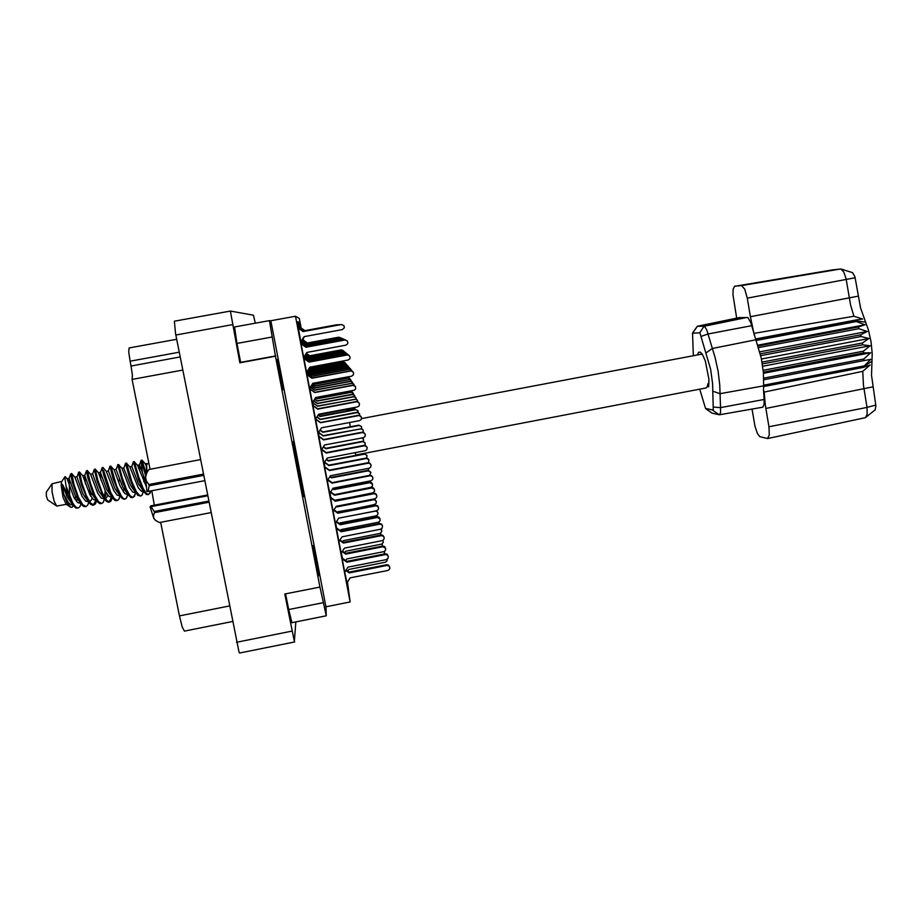 <?xml version="1.0" encoding="UTF-8"?>
<svg xmlns="http://www.w3.org/2000/svg" width="922" height="922" viewBox="0 0 922 922"><rect width="100%" height="100%" fill="white"/><g stroke="black" fill="none" stroke-linecap="round" stroke-linejoin="round"><path stroke-width="1.38" d="M279.862 375.473L277.211 359.384L282.351 384.393L282.881 389.718L279.862 375.473M316.039 563.411L313.1 545.536L318.436 572.343L318.655 575.766L316.039 563.411M298.463 465.783L293.311 441.523L293.968 449.371L303.557 496.728L298.463 465.783M301.068 343.629L303.695 357.356M298.371 328.094L301.137 343.675M301.482 343.019L301.137 341.267M300.975 341.509L301.413 343.883M301.863 342.454L301.529 340.771L304.26 336.645L301.575 340.794M301.39 340.99L301.805 343.261M301.932 340.253L302.22 341.935L301.897 340.299M301.759 340.506L302.162 342.673M306.98 374.539L309.608 388.323M307.187 372.88L306.957 371.727M306.796 371.981L307.326 374.793M307.187 371.382L307.499 373.099M307.545 370.828L307.671 371.531M312.869 405.357L315.508 419.199M312.604 402.361L313.203 405.599M312.984 401.773L313.18 402.856M318.747 436.083L321.386 449.982M318.39 432.649L319.07 436.313M324.602 466.705L327.252 480.662M324.164 462.844L324.924 466.935M330.433 497.223L333.096 511.249M329.915 492.947L330.756 497.454M336.253 527.661L338.916 541.733M335.643 522.958L336.565 527.88M342.05 557.994L344.724 572.124M341.359 552.877L342.362 558.213M298.866 328.036L297.564 321.79L298.705 328.347M299.327 327.967L298.071 321.939L299.177 328.255M304.179 358.52L303.891 357.045M303.73 357.287L307.038 374.586M304.479 357.425L304.283 356.434M304.133 356.676L304.514 358.762M304.733 357.609L304.502 356.099L304.79 357.644M309.976 388.842L309.815 388.012M309.654 388.266L312.938 405.403M310.046 387.655L310.311 389.084M315.543 419.141L318.816 436.129M315.935 418.542L316.085 419.303M321.421 449.924L324.671 466.751M327.287 480.604L330.502 497.281M333.13 511.191L336.323 527.707M338.95 541.675L342.131 558.052M344.759 572.066L347.018 582.75M304.848 355.558L305.044 356.607M305.182 355.051L305.286 355.627M299.754 327.909L298.544 322.066L299.615 328.186M300.157 327.852L298.993 322.193L300.03 328.105M300.549 327.794L299.408 322.32L300.422 328.036M302.554 341.44L302.243 339.861M302.116 340.057L302.497 342.143L302.082 340.103M302.865 340.967L302.566 339.457L304.456 336.599M302.451 339.63L302.819 341.636M303.165 340.541L302.877 339.065M302.762 339.238L303.119 341.152M300.906 327.748L299.811 322.423L300.791 327.978M303.442 340.126L303.165 338.697M303.061 338.858L303.396 340.702M301.356 343.837L300.941 341.566M303.926 356.987L304.248 358.566M304.456 358.716L304.099 356.733M304.318 356.376L304.537 357.459M304.686 355.811L304.813 356.434M304.998 356.572L304.825 355.604M309.85 387.943L310.046 388.888M310.241 389.038L310.011 387.713M316.016 419.256L315.9 418.6M301.171 341.209L301.54 343.065M301.748 343.215L301.344 341.048M301.563 340.714L301.909 342.5M302.116 342.638L301.725 340.564M307.257 374.747L306.761 372.039M306.991 371.67L307.245 372.914M307.441 373.064L307.153 371.439M307.625 371.497L307.51 370.886M313.134 405.553L312.57 402.418M312.812 402.05L312.938 402.672M313.123 402.81L312.95 401.831M319 436.256L318.355 432.706M318.597 432.326L323.219 435.645L361.724 428.684L361.343 426.379L359.246 425.457L322.907 432.337L319.957 430.228M324.844 466.878L324.129 462.902M330.664 497.396L329.88 493.005M336.461 527.81L335.608 523.005M342.246 558.133L341.324 552.923M302.266 339.815L302.6 341.474M302.773 341.601L302.416 339.676M302.6 339.411L302.912 341.002M303.073 341.128L302.739 339.273M302.9 339.019L303.2 340.564M303.361 340.679L303.027 338.904M326.261 615.827L291.894 622.707L288.655 609.603L323.357 602.677L326.273 615.827L325.881 606.768L270.838 320.752L269.501 320.579L275.424 356.215L319.876 587.037L284.76 594.01L294.337 641.378L295.87 621.912M255.29 323.184L253.389 315.209L230.385 311.106L239.801 362.807L275.424 356.215M272.197 336.968L236.908 343.445L234.568 326.964L269.501 320.591L234.568 326.976M294.648 641.919L239.616 652.995L238.994 652.05L175.537 333.453L174.35 321.202L230.431 311.014L174.35 321.202M179.225 352.146L130.071 361.17L128.7 351.939L129.057 347.963L176.678 339.261L129.057 347.963M232.402 621.497L184.377 631.074L182.164 626.972L179.41 615.954L229.348 606.042M182.763 370.091L132.077 379.461L132.422 375.312L131.039 365.999L180.17 356.964M344.551 572.401L347.905 567.191L386.237 559.619L387.92 558.49L388.289 556.508L387.321 555.021L385.442 554.537L346.949 562.132L341.935 558.605M388.07 555.908L387.079 554.272L385.373 553.776L346.833 561.371L341.785 557.81M339.988 337.602L338.489 337.245L307.337 342.996L303.28 340.057M339.584 337.383L307.349 342.949L303.269 339.999M336.991 324.809L304.848 330.641L300.733 327.656M336.634 324.809L304.871 330.618L300.722 327.621M384.082 554.018L384.658 551.275M347.755 571.214L348.896 569.45L385.546 562.19L387.033 560.899L387.194 559.216M340.794 337.936L339.192 337.579L307.164 343.491L302.992 340.472M340.368 337.706L307.187 343.445L302.981 340.402M341.647 338.305L339.988 337.925L306.991 344.021L302.681 340.898M341.198 338.063L307.014 343.964L302.67 340.829M342.558 338.697L340.898 338.282L306.807 344.574L302.358 341.359M342.074 338.432L306.819 344.517L302.347 341.29M345.45 363.314L343.215 362L312.074 367.797L310.921 366.968M345.024 362.657L343.134 361.908L312.074 367.682L311.048 366.944M346.407 364.432L344.148 363.049L312.039 369.019L309.769 367.382M345.969 363.729L343.941 362.968L312.039 368.904L309.827 367.302M347.421 365.619L345.082 364.167L312.016 370.321L309.193 368.281M346.96 364.858L344.955 364.063L312.016 370.195L309.239 368.201M348.504 366.875L346.084 365.354L311.982 371.693L308.57 369.238M348.02 366.069L345.911 365.25L311.982 371.566L308.628 369.146M352.504 392.611L351.639 390.801M352.135 391.331L351.72 390.79M353.737 394.72L353.114 393.06L351.282 392.346L317.145 398.742L315.635 397.67M353.357 393.36L351.109 392.161L317.133 398.535L315.739 397.543L354.267 390.26L355.685 388.842L355.385 386.387L352.872 385.338L314.748 392.484L309.769 388.9M336.761 500.231L368.881 493.673M369.71 493.938L336.392 499.966M337.706 324.775L304.629 330.756L300.353 327.69M337.337 324.763L304.606 330.768L300.353 327.667M338.478 324.728L304.352 330.906L299.961 327.736L304.375 330.894L337.844 324.763M339.296 324.682L304.076 331.067L299.546 327.794L304.099 331.044L338.558 324.717M343.295 350.856L341.267 349.968L309.654 355.823L306.265 353.38M342.857 350.406L341.082 349.922L309.665 355.742L306.3 353.322M344.206 351.605L342.085 350.683L309.562 356.71L305.839 354.025M343.745 351.121L341.947 350.625L309.562 356.63L305.885 353.967M345.185 352.4L342.949 351.443L309.446 357.655L305.389 354.728M344.69 351.893L342.834 351.374L309.458 357.563L305.436 354.659M346.211 353.253L343.929 352.239L309.331 358.658L304.917 355.466M345.692 352.711L343.814 352.169L309.343 358.554L304.963 355.396M348.401 376.798L349.035 377.363M349.461 378.331L348.286 376.741M350.579 379.968L349.795 378.573L348.193 378.043L314.54 384.324L313.123 383.31M350.141 378.93L347.94 377.916L314.529 384.151L313.307 383.275M351.778 381.72L350.971 380.244L349.311 379.691L314.586 386.168L312.143 384.405M351.317 380.602L349.092 379.541L314.586 385.995L312.212 384.29M346.983 410.336L354.152 408.953L355.581 407.293M363.084 453.947L362.45 453.67M336.034 500.392L370.725 493.305M379.991 518.763L378.907 517.184L375.692 515.928M377.19 516.816L376.395 515.767M382.4 546.124L382.227 543.888M346.856 583.015L350.153 577.91L387.77 570.441L389.418 569.358L389.856 567.837L389.026 566.073L387.171 565.44L349.196 572.942L345.762 570.522M389.58 566.8L388.519 565.105L386.767 564.69L349.081 572.147L346.073 570.038M379.449 523.546L378.343 522.301M379.368 523.35L378.746 522.163M342.604 541.836L343.399 540.615L380.221 533.354L381.835 531.256L380.936 529.147M381.593 529.954L381.201 529.032M341.152 553.188L344.459 548.071L382.146 540.672L383.575 539.866L384.22 537.952L383.275 536.189L381.362 535.67L343.503 543.093L339.745 540.442M383.967 537.03L382.803 535.336L381.143 535.002L343.41 542.401L340.034 540.015M371.681 493.581L335.62 500.104M337.44 512.367L374.378 504.599L376.038 503.435L376.372 501.845L375.312 500.15L373.606 499.747L336.956 506.858L336.253 506.362M376.13 501.072L375.127 499.609L373.548 499.194L336.761 506.213M335.435 523.27L338.743 518.152L376.51 510.8L378.227 509.601L378.573 507.964L377.478 506.201L375.715 505.786L337.786 513.162L333.718 510.281M378.32 507.146L377.282 505.625L375.508 505.21L337.706 512.563L333.96 509.901M368.097 470.312L369.031 468.295M369.618 475.383L370.817 472.49L368.362 470.75L331.413 477.838L329.811 476.697M370.656 472.087L368.062 470.312L331.355 477.365L330.007 476.397M329.707 493.27L333.015 488.141L370.851 480.846L372.615 479.578L372.891 477.85L372.004 476.363L370.16 475.798L332.058 483.128L327.667 480.016M372.649 477.158L371.451 475.625L369.849 475.337L332.001 482.632L327.875 479.694M363.452 441.419L363.487 439.252L361.724 437.95M363.441 439.172L362.277 437.846M365.1 445.395L365.066 442.848L362.819 441.696L325.858 448.726L323.357 446.94M365.135 442.975L362.657 441.338L325.812 448.346L323.507 446.697M323.956 463.167L327.264 458.038L365.17 450.789L366.737 449.832L367.187 447.631L366.126 446.156L364.34 445.752L326.307 453.013L321.605 449.648M366.956 447.043L364.282 445.349L326.261 452.598L321.766 449.394M358.335 412.699L357.782 410.509L355.8 409.725L320.049 416.467L318.148 415.107M358.059 410.866L355.592 409.483L320.026 416.191L318.263 414.935M359.845 415.695L359.488 413.586L357.24 412.549L320.28 419.522L316.88 417.078M359.568 413.724L357.102 412.284L320.257 419.233L316.995 416.894M318.182 432.971L321.501 427.831L359.476 420.639L361.09 419.614L361.551 417.758L360.594 416.11L358.785 415.568L320.533 422.795L315.566 419.233M361.193 416.779L358.554 415.292L320.51 422.483L315.647 418.991M353.045 383.575L352.227 382.019L350.441 381.443L314.644 388.139L311.29 385.73M352.561 382.376L350.21 381.293L314.633 387.943L311.371 385.603M354.405 385.569L353.564 383.921L351.651 383.322L314.69 390.237L310.38 387.136M352.296 383.333L314.69 390.041L310.46 386.998M355.327 386.306L352.872 385.131L314.748 392.265L309.723 388.658M347.317 354.163L344.886 353.103L309.216 359.718L304.548 356.353M346.764 353.575L344.782 353.022L309.227 359.615L304.525 356.226M348.493 355.131L346.061 354.002L309.089 360.859L304.26 357.379M347.905 354.497L345.923 353.921L309.101 360.756L304.237 357.24M306.588 372.304L309.919 367.152L348.043 360.064L349.772 358.865L350.13 357.298L349.081 355.454L347.283 354.97L308.951 362.081L303.949 358.474M349.127 355.489L347.075 354.889L308.962 361.966L303.926 358.335M340.172 324.636L303.776 331.228L299.097 327.84L303.799 331.205L339.48 324.671M341.105 324.59L303.465 331.401L298.624 327.898M340.287 324.625L303.488 331.378L298.613 327.852M381.132 535.002L380.417 533.273M380.901 533.93L380.625 533.17M344.701 552.658L345.6 551.264L381.743 544.118L383.322 542.378L382.895 540.396M345.681 560.553L346.718 558.951L384.128 551.54L385.557 550.203L385.603 548.267L382.814 546.769L345.785 554.064L342.212 551.54M385.523 548.083L384.555 546.515L382.757 546.055L345.681 553.35L342.5 551.102M374.62 505.383L338.017 511.664M375.07 505.302L373.917 504.68M339.619 523.719L340.183 522.855L376.049 515.859L377.663 514.753L378.008 513.22L377.052 511.537L375.289 511.099L339.215 518.06M377.778 512.402L376.556 510.788M340.437 530.623L341.117 529.585L378.596 522.221L380.06 520.826L380.014 518.821L377.421 517.415L340.172 524.687L336.3 521.933M338.743 542.009L342.108 536.8L380.509 529.274L382.227 528.087L382.538 526.036L381.581 524.653L379.703 524.18L341.14 531.717L336.115 528.168M382.353 525.563L381.466 524.088L379.484 523.535L341.048 531.049L335.988 527.465M333.983 489.063L368.984 482.218L370.54 480.904M334.548 494.665L370.667 487.415L372.327 486.24L372.523 484.246L369.906 482.644L333.833 489.605L332.623 488.741M372.396 483.946L371.554 482.644L369.734 482.16L333.776 489.109L332.83 488.43M335.182 500.6L373.064 492.809L374.539 491.334L374.39 489.259L371.716 488.015L334.548 495.206L330.364 492.233M374.424 489.328L373.318 487.83L371.658 487.484L334.479 494.676L330.583 491.91M332.923 511.514L336.288 506.305L374.758 498.837L376.522 497.592L376.844 495.875L375.657 494.088L373.929 493.731L335.308 501.211L330.283 497.638M376.602 495.102L375.577 493.616L373.871 493.166L335.239 500.634L330.168 497.039M366.691 458.061L367.014 455.41L364.835 454.073L328.382 461.012L326.296 459.536M366.991 455.364L364.559 453.693L328.336 460.597L326.469 459.271M368.408 462.717L368.892 459.894L366.726 458.465L328.9 465.645L324.417 462.441M368.835 459.79L367.809 458.441L366.092 458.073L328.854 465.207L324.602 462.164M327.08 480.938L330.445 475.717L368.996 468.307L370.552 467.362L371.059 465.184L370.068 463.662L368.27 463.167L329.477 470.612L324.429 467.016M370.817 464.527L369.745 463.121L367.97 462.74L329.419 470.139L324.337 466.509M361.539 426.679L358.831 425.192L322.873 432.015L320.095 430.021M363.372 432.291L363.026 429.848L360.836 428.868L323.242 435.991L318.447 432.556M363.21 430.125L361.885 429.007M321.213 450.259L324.59 445.026L363.21 437.673L364.824 436.671L365.319 434.838L364.455 433.156L362.334 432.545L323.61 439.909L318.551 436.29M364.985 433.813L362.277 432.176L323.576 439.529L318.482 435.887M355.051 396.979L354.255 395.065L352.515 394.478L317.272 401.082L314.644 399.203M354.647 395.515L352.331 394.282L317.26 400.863L314.748 399.053M356.434 399.387L355.638 397.37L353.691 396.76L317.422 403.582L313.595 400.84M356.03 397.82L353.702 396.529L317.399 403.34L313.687 400.678M357.92 401.969L357.298 400.021L355.154 399.18L317.571 406.245L312.673 402.73M355.961 399.226L317.548 405.991L312.627 402.453M315.336 419.475L318.712 414.243L357.402 406.948L359.073 405.864L359.499 403.917L358.416 402.246L356.733 401.773L317.733 409.103L312.662 405.461M359.084 402.914L356.514 401.531L317.71 408.838L312.604 405.161M349.657 368.212L347.191 366.61L311.947 373.168L307.913 370.264M349.15 367.359L346.96 366.507L311.947 373.03L307.971 370.16M350.89 369.641L349.911 368.351L348.147 367.982L311.913 374.735L307.21 371.347M350.348 368.719L348.09 367.843L311.913 374.586L307.268 371.243M352.204 371.174L351.005 369.699L349.357 369.422L311.878 376.407L306.968 372.88M351.628 370.183L349.242 369.284L311.878 376.257L306.934 372.695M309.435 388.6L312.812 383.368L351.582 376.118L353.322 374.943L353.633 372.868L352.319 371.232L350.706 370.955L311.832 378.204L306.749 374.551M352.999 371.75L350.533 370.817L311.832 378.032L306.715 374.344M343.526 339.112L341.797 338.674L306.6 345.174L302.013 341.855M343.007 338.823L306.623 345.116L302.001 341.774M344.563 339.55L342.777 339.089L306.392 345.808L301.644 342.373M342.892 339.077L306.415 345.75L301.621 342.293M345.669 340.022L343.779 339.538L306.162 346.488L301.24 342.938M343.929 339.527L306.185 346.418L301.229 342.846M304.11 336.668L300.768 341.832L304.099 336.668L342.293 329.638L344.309 327.794L343.918 325.604L341.267 324.556L303.154 331.563L298.106 327.909M303.511 357.632L306.899 352.388L345.738 345.197L347.548 343.918L347.859 342.269L347.11 340.76L345.012 339.999L305.92 347.214L300.814 343.526M345.035 339.999L305.943 347.145L300.803 343.433M355.673 454.961L706.102 387.908L707.301 386.652L707.992 383.552L708.949 383.368M52.047 483.67L46.284 492.071L46.388 496.048L47.714 499.978L56.254 505.752M61.866 481.353L52.001 483.785L52.105 492.071L54.144 501.234L56.726 506.074L66.234 504.299L69.795 506.708M64.989 476.801L61.474 481.976L61.186 485.652L63.065 497.431L66.188 504.265M138.68 480.005L144.097 491.968L146.46 494.526L148.58 494.584L146.356 493.443L143.037 488.084L138.484 476.317L134.312 461.611L133.31 461.784L138.68 480.005M150.724 491.103L148.58 494.584M71.686 473.447L70.683 474.127L72.4 482.425L77.99 498.479L82.392 505.521L84.19 506.697L86.057 506.558L82.807 504.714L78.416 497.05L74.025 484.569L71.858 473.804M89.653 489.674L89.653 494.296M87.751 505.106L88.812 502.213L87.648 505.279L86.057 506.558M87.371 470.474L86.38 470.785L87.821 477.746L93.329 494.33L97.732 502.052L99.795 503.654L101.731 503.55L98.573 501.695L94.989 495.633L90.437 483.405L87.44 470.6L88.489 476.259M105.166 490.746L104.682 497.592M104.336 499.367L103.206 502.386L101.731 503.55M103.045 467.512L102.065 467.696L103.633 474.749L109.188 491.391L113.567 499.148L115.4 500.623L117.371 500.565L114.316 498.687L110.801 492.613L103.598 470.427M119.814 496.612L118.731 499.505L117.371 500.565M122.903 483.013L128.308 494.849L130.866 497.546L132.999 497.569L130.025 495.679L126.591 489.594L122.119 477.504L118.684 464.55L117.705 464.734L122.903 483.013M135.28 493.858L132.999 497.569M119.503 480.915L119.364 478.841M355.258 452.69L355.742 455.353M79.972 506.547L80.986 503.838L79.868 506.731L78.209 508.057L75.984 508.08L73.357 505.717L62.454 484.361L63.745 494.146L67.237 503.009L70.74 507.342L72.089 507.227L73.184 505.498M78.209 508.057L75.627 506.962L72.688 502.997L66.061 485.986L67.122 492.694M95.738 500.381L93.399 505.072M96.614 500.611L95.012 504.392L92.638 505.268L90.333 504.057L88.143 501.199L81.378 484.626L78.635 473.228L78.554 472.145L79.672 472.295M93.894 505.049L90.69 503.205L86.345 495.54L81.977 483.105L79.534 471.96M111.274 497.407L109.05 502.075M112.081 497.995L110.686 501.338L108.323 502.271L106.18 501.153L104.013 498.318L97.225 481.618L94.275 469.667L95.3 469.275M109.557 502.052L106.445 500.185L102.181 492.521L97.836 480.166L95.208 468.998M128.412 495.01L122.672 486.908L116.057 469.356L114.109 469.724L120.309 486.447L124.885 493.673L127.755 494.273L126.314 498.306L124.101 499.275L121.992 498.249L119.848 495.425L113.049 478.61L109.902 466.336L110.859 466.025M125.185 499.067L123.479 498.502L121.485 496.255L116.621 486.09L110.905 466.244L114.316 470.059M142.564 489.305L142.461 490.262M140.789 496.082L137.77 495.356L134.036 489.455L129.46 477.561L125.507 463.259L126.498 463.086L131.777 481.319L136.525 492.164L140.271 496.082L141.907 495.287L143.002 492.475M143.602 476.328L143.786 481.699M145.618 475.752L141.112 460.308L142.391 472.756M145.987 473.666L142.138 460.193L141.112 460.308M68.516 493.627L67.986 490.815M148.857 463.317L146.552 464.204L146.978 472.364M146.633 472.859L146.264 467.028L147.105 463.616M65.577 477.077L65.024 476.662L64.92 478.092L66.061 485.986M318.332 414.842L346.741 409.483L347.156 411.074M349.507 422.53L350.348 426.805M146.264 486.493L137.482 465.31M135.592 492.763L132.722 492.175L129.357 487.346L121.877 468.284M119.906 495.759L117.048 495.16L113.59 490.285L106.249 471.269M106.353 492.947L104.82 497.834M104.186 498.767L101.328 498.157L97.79 493.224L90.598 474.254M91.14 492.947L90.748 496.232M88.431 501.775L85.596 501.153L81.954 496.174L74.924 477.262M75.535 496.37L75.108 499.505M72.654 504.795L70.971 504.818L68.597 502.939L63.756 494.169M145.734 481.296L139.602 465.011L139.545 470.554M136.329 493.593L130.578 485.479L123.779 468.261L125.542 463.501M123.871 489.236L123.364 491.945M120.494 496.439L114.766 488.337L108.404 471.073L106.284 471.211M107.759 495.114L106.572 497.742L105.269 498.56M104.635 499.275L98.919 491.196L92.719 474.046L90.621 474.185M92.131 498.26L91.094 500.542L89.48 501.568M88.743 502.121L83.038 494.065L76.895 476.778L74.936 477.158M77.056 499.09L76.468 501.407M72.815 504.968L67.076 496.808L62.454 484.361M143.463 490.953L138.473 484.062L131.881 466.624L129.679 466.797M112.576 497.857L106.837 489.766L100.417 472.329L100.89 480.108M96.049 499.712L90.978 492.636L84.743 475.291L85.389 483.981M80.779 503.55L75.097 495.506L69.046 478.276L67.076 478.76M69.046 478.483L69.749 496.831M146.368 466.129L145.284 463.835M143.625 491.23L141.55 491.345L138.358 487.888L129.725 466.763M111.919 497.119L109.188 496.658L105.684 491.749L98.424 472.767M96.314 500.266L93.468 499.655L89.872 494.699L82.761 475.752M80.548 503.285L77.713 502.651L74.025 497.65L67.087 478.645M707.312 386.618L708.661 386.825L708.857 379.115L705.318 361.021L702.576 354.693L700.536 352.216L698.622 352.146L697.332 354.993M708.926 384.232L707.866 384.486M752.029 409.068L755.026 426.321L757.481 433.547L759.809 436.636L767.565 438.561L769.34 434.896L768.89 426.736L866.98 407.455L863.441 385.235L862.785 371.312L764.257 392.127L765.26 404.781L768.89 426.736M692.802 332.761L697.297 326.25L704.362 326.296L706.701 329.753L715.138 357.644L718.134 371.324L719.759 384.831L720.52 407.628L764.05 399.503L763.566 390.167L764.257 392.127M764.05 399.503L764.073 404.32L762.863 407.132L719.448 414.762L712.118 413.194L705.987 408.861M739.479 317.571L747.823 317.548L750.831 322.769L761.295 358.381L763.393 372.557L763.693 385.811L863.43 366.668L870.679 359.326L863.822 360.64L863.833 359.015L870.748 352.826L863.591 352.953L863.453 351.19L870.184 345.773L862.669 344.782L862.37 342.961L869.008 338.512L861.067 336.542L860.641 334.767L867.279 331.413L858.901 328.635L858.359 326.987L865.09 324.832L856.261 321.501L855.639 320.049L862.692 319.024L853.841 316.269L850.499 304.825L846.004 278.594L843.791 271.978L840.864 269.017L832.312 269.916M852.47 272.601L854.867 276.761L860.572 307.948L868.363 330.007L871.094 341.797L872.177 353.541L871.486 375.254L875.842 405.98L875.07 410.002M754.357 335.239L750.416 316.695L858.048 296.135M855.074 277.81L747.304 298.175L744.688 289.128L741.461 285.59L840.518 269.017M832.462 269.892L734.442 286.362L733.128 289.254L732.99 294.971L736.69 318.136M699.706 389.13L705.526 408.423L713.259 410.083L712.568 383.656L710.632 369.238L699.879 332.877L692.583 333.142L693.356 355.754M763.566 390.167L763.693 385.811L719.932 393.659L712.729 391.17M713.455 407.086L720.52 407.628L720.555 412.664L719.448 414.762M862.785 371.312L870.149 365.031L863.349 367.452L863.43 366.668L871.82 361.286M754.392 333.315L853.841 316.269M767.669 438.538L865.378 417.666L867.187 414.301L866.98 407.455L875.727 405.058M299.65 479.982L300.468 482.379L298.959 470.439M298.786 472.191L298.763 475.568M295.513 457.808L296.953 462.74L296.342 462.856M295.57 456.816L296.054 461.323M208.856 502.236L154.585 512.678L153.386 515.571L153.732 518.302L150.021 506.777L151.104 506.697L154.262 511.526L208.626 501.072M200.454 459.675L148.811 469.482L146.471 473.539L145.572 477.573L145.918 473.85L147.22 471.995M148.811 469.482L200.431 459.582M203.566 475.429L149.11 485.825L148.05 491.472L146.978 491.564L145.572 477.573L146.506 481.261L148.938 484.499L203.301 474.127M149.11 485.825L148.938 484.499M154.585 512.678L154.262 511.526M155.207 520.112L153.732 518.302L155.91 520.653L159.448 522.567L210.908 512.632M151.784 490.758L154.285 505.164M150.77 490.953L149.802 493.604M137.816 465.679L134.393 461.876M135.649 492.844L134.324 496.485M122.153 468.595L118.742 464.792M120.067 495.944L118.823 499.355M106.479 471.522L103.068 467.708M104.451 499.067L103.299 502.236M90.771 474.45L87.371 470.635M75.039 477.389L71.651 473.574M73.115 505.394L72.7 506.547M139.476 464.918L137.516 465.287M123.871 467.88L121.911 468.249M141.112 460.608L139.349 465.356M109.925 466.428L108.289 470.877M94.251 469.459L92.638 473.862M78.543 472.49L76.952 476.858M144.224 492.164L142.726 490.492M133.333 462.049L131.719 466.405M117.739 464.953L116.114 469.379M102.088 467.938L100.371 472.629M96.695 500.704L95.404 499.251M86.403 470.969L84.732 475.556M70.671 474.012L69.092 478.368M145.641 464.227L142.207 460.424M143.452 491.265L142.069 495.045M129.99 467.131L126.568 463.328M127.858 494.388L126.579 497.926M112.254 497.5L111.066 500.796M98.619 472.986L95.22 469.171M96.626 500.623L95.531 503.677M82.911 475.913L79.511 472.11M67.168 478.864L65.105 476.547M146.84 463.524L145.319 463.812M112.046 497.269L111.228 497.419M100.417 472.329L98.458 472.698M84.743 475.291L82.784 475.671M301.171 327.944L299.35 318.413L295.513 316.246L270.838 320.752M347.456 582.082L350.118 601.928L295.513 316.246M303.211 338.628L303.499 340.172M323.357 602.677L319.876 587.037M285.59 593.849L288.655 609.603M350.118 601.928L325.881 606.768M236.908 343.445L240.596 362.404L275.839 355.892M240.596 362.404L239.801 362.807M132.077 379.461L150.021 469.148M160.67 522.336L179.41 615.954M130.071 361.17L131.039 365.999M346.949 562.132L346.833 561.371M304.525 336.588L302.612 339.469M302.289 339.884L304.398 336.611L302.289 339.884M301.943 340.322L304.329 336.622L301.943 340.333M349.196 572.942L349.081 572.147M343.503 543.093L343.41 542.401M337.786 513.162L337.706 512.563M312.397 402.683L315.716 397.543M301.183 341.29L304.179 336.657L301.183 341.301M345.785 554.064L345.681 553.35M377.271 517.438L377.075 516.839L340.091 524.053L336.553 521.552M340.172 524.687L340.091 524.053M341.14 531.717L341.048 531.049M335.308 501.211L335.239 500.634M341.382 324.556L303.131 331.586L298.117 327.955M763.727 385.166L863.499 366.034M763.808 379.795L863.822 360.64M763.762 378.17L863.833 359.015M763.347 372.108L863.591 352.953M763.162 370.333L863.453 351.19M762.298 363.913L862.669 344.782M761.987 362.081L862.37 342.961M760.696 355.615L861.067 336.542M760.281 353.829L860.641 334.767M758.633 347.64L858.901 328.635M758.126 345.981L858.359 326.987M755.66 338.95L855.639 320.049M747.304 298.175L750.416 316.695M734.88 286.212L741.461 285.59M756.224 340.425L856.261 321.501M763.658 386.583L863.349 367.452M757.872 345.151L865.09 324.832M759.786 351.824L867.279 331.413M761.411 358.992L869.008 338.512M762.655 366.276L870.184 345.773M763.462 373.329L870.748 352.826M297.149 461.058L296.953 462.74M151.104 506.697L207.6 495.84M207.415 494.964L150.897 505.809L150.021 506.777M204.592 480.662L148.05 491.472M232.379 324.659L175.837 334.986M236.505 642.254L291.974 631.121M385.281 554.571L385.05 553.822M386.837 565.486L386.606 564.725M381.212 535.694L380.993 535.025M375.565 505.809L375.369 505.233M382.814 546.769L382.595 546.078M379.553 524.215L379.334 523.569M373.802 493.754L373.594 493.212M872.777 386.94L765.813 408.434M706.194 352.78L712.245 348.47L755.971 339.757L855.985 320.844L865.481 322.147M739.767 317.514L697.412 326.25L693.01 332.669M699.637 332.784L704.108 326.25L747.189 317.364M751.649 325.65L707.992 334.006L701.377 336.3M719.183 414.75L712.867 410.313M706.045 408.872L712.257 413.24M387.447 555.125L387.205 554.376M376.649 516.366L376.464 515.813M389.026 566.073L388.784 565.313M383.275 536.189L383.056 535.521M377.478 506.201L377.282 505.625M384.912 547.311L384.681 546.619M377.052 511.537L376.856 510.972M379.242 517.876L379.023 517.277M381.581 524.653L381.351 524.007M375.657 494.088L375.45 493.547M361.539 418.565L702.184 354.071M697.274 326.261L739.617 317.537M832.393 269.892L734.811 286.223M875.232 409.875L866.023 417.263M852.666 272.658L841.325 269.155"/></g></svg>
